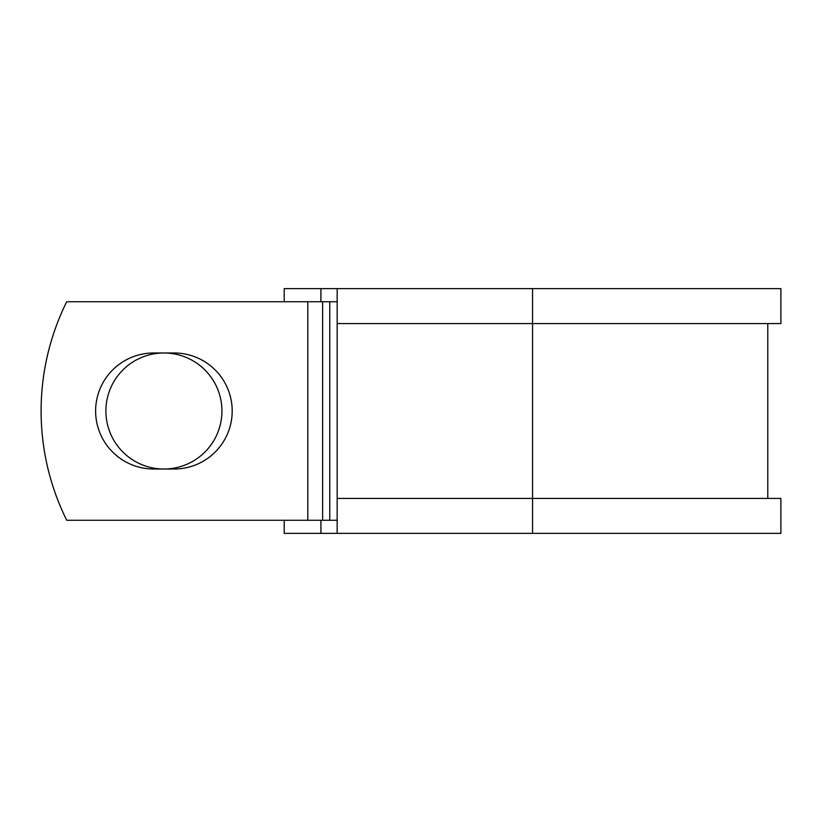 <?xml version="1.0" encoding="UTF-8"?>
<svg xmlns="http://www.w3.org/2000/svg" width="822" height="822" viewBox="0 0 822 822"><rect width="100%" height="100%" fill="white"/><g stroke="black" fill="none" stroke-linecap="round" stroke-linejoin="round"><path stroke-width="1.23" d="M95.619 411A58.013 58.013 0 0 0 153.642 469.013L174.182 469.013A58.013 58.013 0 0 0 232.194 411A58.013 58.013 0 0 0 174.182 352.987L153.642 352.987A58.013 58.013 0 0 0 95.619 411M105.894 411A58.013 58.013 0 0 1 163.907 352.987A58.013 58.013 0 0 1 221.93 411A58.013 58.013 0 0 1 163.907 469.013A58.013 58.013 0 0 1 105.894 411M307.808 301.736L66.716 301.736A245.84 245.84 0 0 0 66.716 520.264L307.808 520.264L307.808 301.736L337.164 301.736M337.164 520.264L307.808 520.264M320.919 520.264L320.919 533.375L284.207 533.375L284.207 520.264M532.553 533.375L337.164 533.375L337.164 498.409L780.9 498.409L780.9 533.375L532.553 533.375L532.553 288.625L320.919 288.625L320.919 301.736M284.207 301.736L284.207 288.625L320.919 288.625M337.164 533.375L320.919 533.375M337.164 498.409L337.164 323.591L780.9 323.591L780.9 288.625L532.553 288.625M337.164 323.591L337.164 288.625M329.745 520.264L329.745 301.736M322.635 520.264L322.635 301.736M767.789 498.409L767.789 323.591"/></g></svg>
